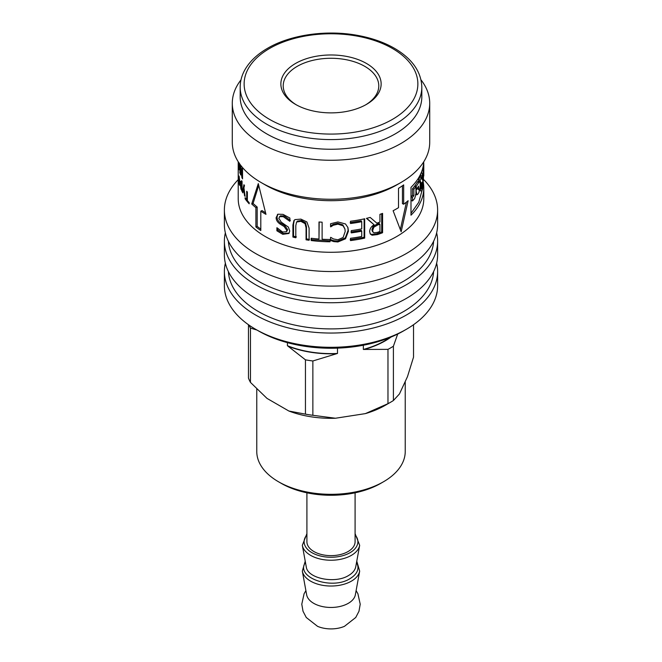 <?xml version="1.0" encoding="UTF-8"?>
<svg xmlns="http://www.w3.org/2000/svg" width="662" height="662" viewBox="0 0 662 662"><rect width="100%" height="100%" fill="white"/><g stroke="black" fill="none" stroke-linecap="round" stroke-linejoin="round"><path stroke-width="0.99" d="M365.598 104.886A47.78 27.581 0 0 0 364.365 66.117A47.78 27.581 0 0 0 297.213 66.357A47.78 27.581 0 0 0 296.402 104.886M248.473 324.719L248.473 378.118A84.496 48.781 0 0 0 250.459 382.396L250.459 328.087L256.914 330.024M405.235 381.494L405.235 451.467A74.235 42.856 180 0 1 383.488 481.771A74.235 42.856 180 0 1 278.512 481.771A74.235 42.856 180 0 1 256.765 451.467L256.765 389.074M383.488 481.771L380.7 483.384L383.488 481.771M278.512 481.771L281.3 483.384A70.288 40.581 0 0 0 380.7 483.384M305.447 562.419C294.871 577.214 331.67 590.521 350.132 578.58L350.148 578.571C357.571 573.888 359.706 568.501 356.553 562.419M355.089 492.809L355.089 541.739A24.089 13.902 180 0 1 348.03 551.57A24.089 13.902 180 0 1 321.782 554.582A24.089 13.902 180 0 1 306.911 541.739L306.911 492.809M359.673 571.124L355.345 594.807A24.477 14.134 180 0 1 348.311 603.314A24.477 14.134 180 0 1 322.833 606.649A24.477 14.134 180 0 1 306.655 594.807L302.327 571.124A28.838 16.649 0 0 0 321.384 585.076A28.838 16.649 0 0 0 351.39 581.153A28.838 16.649 0 0 0 359.673 571.124L356.777 561.194M287.416 342.643L287.416 345.705L305.447 359.83L305.447 414.139L288.897 411.036L267.009 398.4L250.459 382.396M363.347 345.233L363.347 349.445L387.973 349.362L387.973 403.671L365.366 413.618L335.469 418.243L312.861 415.289L312.861 360.98L337.488 353.45L337.488 348.129M413.527 324.719L413.527 357.166L407.469 376.67L399.459 393.931L393.402 400.535L393.402 346.226L397.697 334.037M387.973 403.671A84.496 48.781 0 0 0 390.754 402.14L385.168 405.359A76.602 44.23 180 0 1 365.366 413.618M335.469 418.243A76.602 44.23 180 0 1 288.897 411.036M390.754 402.14A84.496 48.781 0 0 0 393.402 400.535M305.447 414.139A84.496 48.781 0 0 0 312.861 415.289M393.402 346.226A84.496 48.781 180 0 1 387.973 349.362M312.861 360.98A84.496 48.781 180 0 1 305.447 359.83M250.459 328.087A84.496 48.781 180 0 1 248.986 325.075M365.366 349.139A76.602 44.23 0 0 0 391.101 337.024M288.897 346.557A76.602 44.23 0 0 0 335.469 353.756M389.918 337.512A76.204 43.998 180 0 1 363.347 349.445M337.488 353.45A76.204 43.998 180 0 1 287.416 345.705M356.106 590.636L357.894 593.715L360.219 604.207L358.978 611.258L355.742 617.481L344.463 626.326A22.533 13.008 180 0 1 317.537 626.326L306.258 617.481L303.022 611.258L301.781 604.207L304.106 593.715L305.894 590.636M295.542 63.461A50.147 28.954 0 0 0 295.542 104.397A50.147 28.954 0 0 0 366.458 104.397A50.147 28.954 0 0 0 366.458 63.453A50.147 28.954 0 0 0 295.542 63.461M238.419 165.186L238.378 161.991M238.494 162.173L238.394 166.079A92.788 53.572 180 0 1 238.312 165.194M239.056 168.802L238.651 162.413M240.016 172.41L239.354 163.067L239.015 169.737A92.788 53.572 180 0 1 238.817 168.818M239.603 163.812L240.066 173.353A92.788 53.572 180 0 1 239.76 172.434M239.114 167.643L239.131 163.133M238.767 162.595L238.924 167.66M238.221 178.45L238.212 169.72M238.262 170.606L238.221 177.085A92.788 53.572 0 0 0 238.27 178.326L238.212 179.145A92.788 53.572 180 0 1 238.212 178.558A92.788 53.572 180 0 1 238.212 178.434M238.212 161.727L238.212 168.851A92.788 53.572 0 0 0 238.27 170.854L238.27 171.847A92.788 53.572 180 0 1 238.221 170.606M239.239 180.321L239.33 183.614L239.619 184.053L239.752 183.01A92.788 53.572 180 0 1 239.015 180.337M240.016 184.011L239.33 183.614M239.023 175.976L240.041 183.026C239.983 185.418 239.743 185.931 239.313 184.566L238.833 178.566A92.788 53.572 -0 0 0 239.752 182.083L238.866 176.986A92.788 53.572 180 0 1 238.85 176.936L239.023 175.976M239.305 176.911L238.85 176.936M239.346 177.06L238.866 176.986M239.702 185.319L239.313 184.566L239.975 184.508M242.06 184.59L240.811 182.745L241.357 182.662M241.498 183.117L241.142 183.167C240.753 182.298 240.563 182.753 240.563 184.524L241.042 188.298L241.647 188.786L241.647 184.665M241.572 188.811L241.042 188.298M242.06 189.737L240.951 189.249L240.232 183.796C240.248 181.355 240.529 180.734 241.076 181.934L241.647 183.672L241.647 180.635A92.788 53.572 -0 0 0 242.06 181.462L242.06 191.392A92.788 53.572 180 0 1 241.647 190.565L241.531 189.853M242.06 190.499L241.647 190.565M242.06 183.606L241.647 183.672M240.612 181.338L241.076 181.934M246.703 191.244A92.788 53.572 0 0 0 247.373 192.071L247.373 200.594A92.788 53.572 0 0 0 249.169 202.638L249.169 203.788A92.788 53.572 180 0 1 245.122 198.815L245.122 197.673A92.788 53.572 0 0 0 246.703 199.775L246.703 191.244M247.373 199.593L246.703 199.775M245.834 198.65L245.122 198.815M296.402 236.922L293.556 236.218L293.556 224.145L294.292 220.14M297.329 221.166L296.493 222.333L295.806 225.634L295.806 237.766A92.788 53.572 180 0 1 292.91 237.054L292.91 224.981L293.936 220.545L294.987 219.61L300.887 219.122L306.911 221.969L309.104 228.191L309.104 240.256A92.788 53.572 180 0 1 306.059 239.801L306.059 227.728L305.083 223.665L300.887 221.315L296.75 222.01L297.329 221.166L301.4 220.454L300.887 221.315M309.477 239.371L306.481 238.924L306.481 226.851L305.521 222.788L301.4 220.454M293.556 236.218L292.91 237.054M306.481 238.924L306.059 239.801M344.91 228.936L342.833 224.881L337.786 223.251L333.276 224.335L330.578 225.907L330.578 223.739L337.934 221.935L345.506 223.963L347.939 227.596L348.435 231.129L345.523 238.792L337.877 241.969L333.722 241.589L330.57 240.488L330.57 237.385A92.788 53.572 0 0 0 330.818 237.385L333.491 238.974L337.901 239.776L343.115 237.476L345.2 231.452L344.91 228.936L343.032 225.783L337.901 224.161L333.317 225.245L330.801 226.818A92.788 53.572 180 0 1 330.57 226.818L330.57 223.739M347.773 227.14L348.138 230.235L345.274 237.89L337.761 241.059L333.673 240.678L330.578 239.57L330.578 237.385M330.578 225.907L330.57 226.818M330.801 225.907L330.801 226.818M333.276 224.335L333.317 225.245M330.578 239.57L330.57 240.488M333.673 240.678L333.722 241.589M258.71 185.468L253.066 203.499L257.179 207.065L257.179 226.412L260.803 229.11M253.066 203.499L251.717 203.97L258.288 183.622L265.967 214.347A92.788 53.572 180 0 1 260.803 211.17L262.003 210.574L265.553 212.816M257.179 207.065L255.896 207.603A92.788 53.572 180 0 1 251.717 203.97M257.179 226.412L255.896 226.942L255.896 207.603M260.803 211.17L260.803 230.517A92.788 53.572 180 0 1 255.896 226.942M403.671 204.227A92.788 53.572 -0 0 0 408.123 200.71L401.155 231.774L393.112 210.723A92.788 53.572 -0 0 0 398.507 207.678L398.507 188.331A92.788 53.572 0 0 0 403.671 184.888L403.671 204.227L402.438 203.664L402.438 185.765M400.345 229.565L406.418 202.125M421.355 177.284L419.816 177.077A91.215 52.662 180 0 1 418.541 179.882L420.056 180.138L420.999 183.225L420.056 190.375A92.788 53.572 0 0 0 421.355 187.52L421.876 182.464L421.876 191.02A92.788 53.572 0 0 0 422.728 188.289L422.728 173.187A92.788 53.572 180 0 1 421.876 175.927L421.876 179.369L421.355 177.284A92.788 53.572 180 0 1 420.056 180.138M418.541 179.882L419.013 181.429M420.171 183.109L420.999 183.225M420.329 189.829L420.329 190.838L421.876 191.02M421.876 175.927L420.329 175.744A91.215 52.662 180 0 0 421.164 173.055L422.728 173.187M420.329 175.744L420.329 177.143M423.514 163.522L423.705 162.769A92.788 53.572 180 0 1 423.788 165.086A92.788 53.572 180 0 1 423.688 167.66L423.788 175.984A92.788 53.572 -0 0 0 423.788 175.322L423.788 165.086M422.894 167.635L423.688 167.66M423.639 175.19L423.788 175.984M415.935 190.019L416.944 194.793L417.904 194.107A92.788 53.572 -0 0 0 418.889 192.51L420.18 186.593L420.18 183.415L419.683 181.554L418.161 181.28L417.391 181.976A91.215 52.662 180 0 1 414.842 185.832L414.842 186.386M415.935 189.415L416.29 189.506A92.788 53.572 -0 0 0 418.583 186.105L418.583 189.324A92.788 53.572 180 0 1 418.334 189.721L418.334 187.106A92.788 53.572 180 0 1 416.29 190.11M414.842 185.832L416.29 186.188L416.29 189.506M419.683 181.554L418.889 182.273A92.788 53.572 180 0 1 416.29 186.188M415.935 186.667L414.486 186.295A91.215 52.662 180 0 1 412.467 188.769L413.882 189.183L413.882 195.72A92.788 53.572 180 0 1 412.484 197.259L412.484 200.958A92.788 53.572 0 0 0 414.627 198.542L415.935 194.355L415.935 186.667A92.788 53.572 180 0 1 413.882 189.183M412.467 188.769L412.467 195.307L413.882 195.72M412.467 195.307A91.215 52.662 180 0 1 411.094 196.821L412.484 197.259M411.094 196.821L411.094 200.52L412.484 200.958M422.853 182.911A92.788 53.572 0 0 0 423.407 180.213L423.639 168.181A92.788 53.572 180 0 1 423.233 170.953L423.233 177.49A92.788 53.572 180 0 1 422.853 179.212L422.728 182.902M422.761 168.156L423.639 168.181M421.934 170.87L423.233 170.953M421.661 171.615L421.661 173.096M422.728 177.457L423.233 177.49M410.994 213.346L418.765 202.274L422.066 190.474M423.134 181.686A92.788 53.572 180 0 1 423.788 188.049A92.788 53.572 180 0 1 410.994 215.191L410.994 187.354A92.788 53.572 -0 0 0 423.754 161.793M379.93 224.219L379.103 223.442A91.215 52.662 180 0 1 376.769 224.252L373.078 226.421L371.903 229.813L372.425 231.485L373.947 232.801L377.249 232.42A92.788 53.572 -0 0 0 379.93 231.493L379.93 224.219A92.788 53.572 180 0 1 377.563 225.039L373.815 227.232L372.615 230.624L373.128 232.288M373.078 226.421L373.815 227.232M381.701 213.727L381.701 231.973L382.578 232.734A92.788 53.572 180 0 1 377.398 234.596L372.085 235.217L370.364 234.091L369.653 231.65C369.785 228.795 371.258 226.487 374.063 224.724L366.731 218.294M381.701 231.973L376.604 233.802L371.382 234.398L370.091 233.686M374.063 224.724L366.434 218.369A92.788 53.572 0 0 0 370.174 217.417L376.827 223.135A92.788 53.572 0 0 0 379.93 222.068L379.93 214.372A92.788 53.572 0 0 0 382.578 213.387L382.578 232.734M350.934 231.998L361.212 230.302L361.733 231.162A92.788 53.572 180 0 1 351.274 232.892L351.274 230.599A92.788 53.572 0 0 0 361.733 228.87L361.733 221.696L361.212 220.835L350.173 222.631M364.117 218.899L364.117 237.269L350.173 239.685M361.733 221.696A92.788 53.572 180 0 1 350.504 223.516L350.504 221.232A92.788 53.572 0 0 0 364.688 218.774L364.688 238.113A92.788 53.572 180 0 1 350.504 240.571L350.504 238.287A92.788 53.572 0 0 0 361.733 236.458L361.733 231.162M364.117 237.269L364.688 238.113M330.073 240.86L311.496 239.644L311.165 240.529L311.165 238.246A92.788 53.572 0 0 0 318.993 239.032L319.192 221.993M311.496 239.644L311.496 238.287M318.993 239.032L318.993 221.977A92.788 53.572 0 0 0 322.121 222.184L322.121 239.239A92.788 53.572 0 0 0 330.057 239.478L330.057 241.771A92.788 53.572 180 0 1 311.165 240.529M289.195 233.065L283.584 233.529L277.808 230.07L276.89 230.806L276.89 227.736A92.788 53.572 0 0 0 277.072 227.811L282.583 232.014L286.34 231.758L287.093 230.972L287.573 229.582L284.925 225.717L280.87 223.243C278.272 221.389 277.006 219.263 277.072 216.846L277.908 214.182M277.808 230.07L277.808 228.696M290.386 220.396L284.081 215.895L280.324 215.878L278.818 218.261L281.259 222.151L288.367 227.099L289.733 230.997L288.889 233.479L282.757 234.307L276.89 230.806M286.34 231.758L286.82 230.384L284.13 226.503L280.001 224.004C277.361 222.134 276.079 219.991 276.137 217.583L277.891 214.198L283.071 214.38L289.89 218.046L289.89 221.273A92.788 53.572 180 0 1 289.683 221.216L283.27 216.681L279.438 216.648M277.395 214.521L277.891 214.198M243.053 191.906L242.391 192.021L243.93 184.706A92.788 53.572 -0 0 0 244.493 185.567L243.93 187.735L245.097 196.374A92.788 53.572 180 0 1 244.501 195.505L243.657 188.819L242.871 192.874A92.788 53.572 180 0 1 242.391 192.021M244.965 195.406L244.501 195.505M240.687 174.114L240.364 164.863M240.96 167.287L240.687 174.983A92.788 53.572 180 0 1 240.364 174.156M242.549 177.532L241.903 177.648L240.687 167.32M242.549 176.663L242.118 176.737L242.118 168.396A92.788 53.572 0 0 0 242.549 169.207L242.549 178.881A92.788 53.572 180 0 1 241.903 177.648M240.67 165.268A92.788 53.572 -0 0 0 240.753 165.475L242.118 176.737M240.993 79.87A98.712 56.99 0 0 0 232.288 103.272L232.288 142.28A98.712 56.99 0 0 0 261.2 182.58L265.388 185.004A92.788 53.572 0 0 0 396.612 185.004L400.8 182.58A98.712 56.99 0 0 0 429.712 142.28L429.712 103.272A98.712 56.99 0 0 0 421.007 79.87M238.212 178.558L238.212 198.708A92.788 53.572 0 0 0 331 252.28A92.788 53.572 0 0 0 423.788 198.708L423.788 188.049M261.2 182.58A98.712 56.99 0 0 0 400.8 182.58M232.288 103.272A98.712 56.99 0 0 0 331 160.262A98.712 56.99 0 0 0 429.712 103.272M240.182 87.152L240.182 96.826A90.818 52.43 0 0 0 331 149.256A90.818 52.43 0 0 0 421.818 96.826L421.818 87.152C421.305 72.042 412.583 59.332 395.661 49.013C385.259 42.815 373.062 38.371 359.061 35.665C327.715 29.484 291.065 34.465 267.597 48.268C257.03 54.383 249.375 61.715 244.642 70.263C241.688 75.708 240.198 81.335 240.182 87.152A90.818 52.43 0 0 0 331 139.583A90.818 52.43 0 0 0 421.818 87.152M225.361 263.186A106.615 61.549 0 0 0 224.385 271.494L224.385 285.752A106.615 61.549 0 0 0 255.615 329.279L258.403 330.884A102.66 59.274 0 0 0 403.597 330.884L406.385 329.279A106.615 61.549 0 0 0 437.615 285.752L437.615 271.494A106.615 61.549 0 0 0 436.639 263.186M255.615 329.279A106.615 61.549 0 0 0 406.385 329.279M224.385 271.494A106.615 61.549 0 0 0 331 333.044A106.615 61.549 0 0 0 437.615 271.494M228.39 271.585A102.66 59.274 0 0 0 331 328.906A102.66 59.274 0 0 0 433.61 271.585M225.361 232.875A106.615 61.549 0 0 0 224.385 241.191L224.385 254.878A106.615 61.549 0 0 0 331 316.428A106.615 61.549 0 0 0 437.615 254.878L437.615 241.191A106.615 61.549 0 0 0 436.639 232.875M224.385 241.191A106.615 61.549 0 0 0 331 302.741A106.615 61.549 0 0 0 437.615 241.191M228.39 241.282A102.66 59.274 0 0 0 331 298.595A102.66 59.274 0 0 0 433.61 241.282M238.212 179.683A106.615 61.549 0 0 0 224.385 209.986L224.385 224.567A106.615 61.549 0 0 0 331 286.116A106.615 61.549 0 0 0 437.615 224.567L437.615 209.986A106.615 61.549 0 0 0 423.498 179.385M224.385 209.986A106.615 61.549 0 0 0 331 271.536A106.615 61.549 0 0 0 437.615 209.986M306.258 566.829L302.327 545.331A28.838 16.649 0 0 0 321.384 559.282A28.838 16.649 0 0 0 351.39 555.36A28.838 16.649 0 0 0 359.673 545.331L355.742 566.829C355.039 570.181 352.672 573.069 348.617 575.477L348.609 575.485C335.146 584.074 307.433 578.472 306.274 566.895L306.258 566.813M355.089 534.846A26.885 15.524 180 0 1 350.008 552.712A26.885 15.524 180 0 1 315.319 554.342A26.885 15.524 180 0 1 306.911 534.846M269.575 48.467A86.871 50.155 0 0 0 308.517 132.375A86.871 50.155 0 0 0 414.909 70.95A86.871 50.155 0 0 0 269.575 48.467M242.06 189.092L240.951 189.249M293.556 224.145L292.91 224.981M305.521 222.788L305.083 223.665M306.481 226.851L306.059 227.728M337.786 223.251L337.901 224.161M342.833 224.881L343.032 225.783M337.761 241.059L337.877 241.969M345.274 237.89L345.523 238.792M348.138 230.235L348.435 231.129M417.391 181.976L418.889 182.273M371.903 229.813L372.615 230.624M376.769 224.252L377.563 225.039M371.382 234.398L372.085 235.217M376.604 233.802L377.398 234.596M277.072 216.846L276.137 217.583M280.87 223.243L280.001 224.004M284.925 225.717L284.13 226.503M287.573 229.582L286.82 230.384M283.584 233.529L282.757 234.307M284.081 215.895L283.27 216.681M359.673 545.331L355.089 533.63M306.911 533.63L302.327 545.331M305.223 561.194L302.327 571.124M240.016 184.044L239.561 184.094M415.496 194.454L416.944 194.793"/></g></svg>
